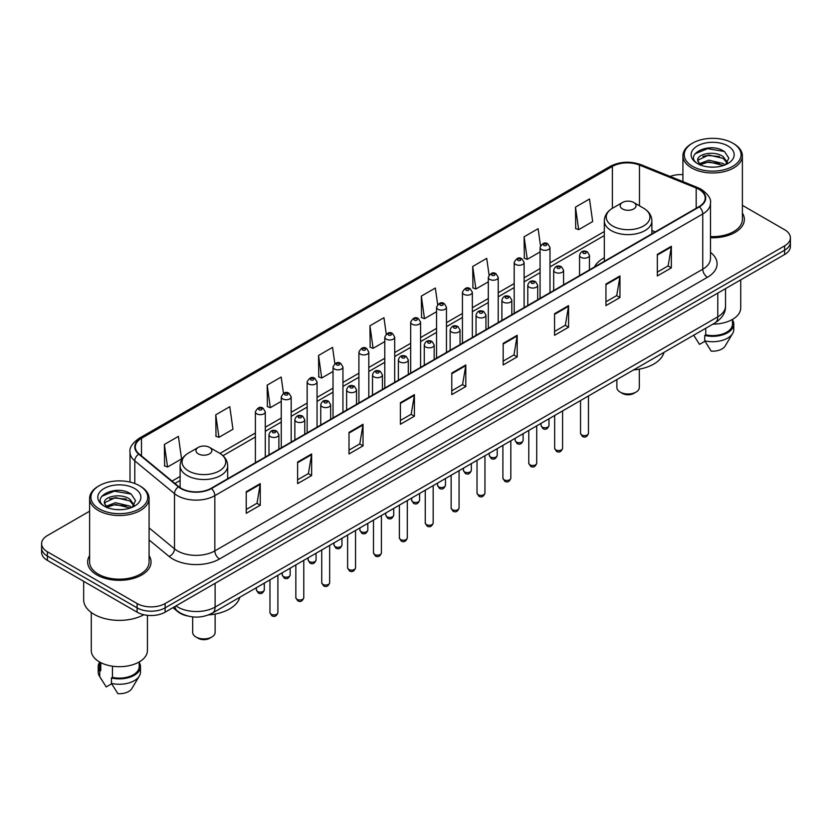 <?xml version="1.0" encoding="UTF-8"?>
<svg xmlns="http://www.w3.org/2000/svg" width="832" height="832" viewBox="0 0 832 832"><rect width="100%" height="100%" fill="white"/><g stroke="black" fill="none" stroke-linecap="round" stroke-linejoin="round"><path stroke-width="1.25" d="M604.313 257.764A35.017 20.218 0 0 0 594.454 266.999M187.325 615.919A19.822 11.44 180 0 1 177.871 611.728L172.942 607.662M89.617 511.202L47.403 535.579A19.822 11.44 0 0 0 41.6 543.67L41.6 552.302A19.822 11.44 0 0 0 47.403 560.394L137.103 612.175A19.822 11.44 0 0 0 165.131 612.175L784.597 254.53A19.822 11.44 0 0 0 790.4 246.438L790.4 242.122A19.822 11.44 0 0 1 784.597 250.214A19.822 11.44 0 0 0 790.4 242.122L790.4 237.806A19.822 11.44 0 0 0 784.597 229.715L742.383 205.348M41.6 543.67A19.822 11.44 0 0 0 47.403 551.762L137.103 603.543A19.822 11.44 0 0 0 165.131 603.543L165.131 607.859L784.597 250.214L165.131 607.859A19.822 11.44 0 0 1 137.103 607.859A19.822 11.44 0 0 0 165.131 607.859L165.131 612.175M47.403 551.762L47.403 556.078L137.103 607.859L47.403 556.078A19.822 11.44 0 0 1 41.6 547.986A19.822 11.44 0 0 0 47.403 556.078L47.403 560.394M89.617 555.641A31.71 18.304 0 0 0 87.641 562.006A31.71 18.304 0 0 0 96.928 574.954A31.71 18.304 0 0 0 131.487 578.926A31.71 18.304 0 0 0 151.06 562.006A31.71 18.304 0 0 0 149.084 555.641A31.71 18.304 0 0 1 151.06 562.006A31.71 18.304 0 0 1 131.487 578.926A31.71 18.304 0 0 1 96.928 574.954A31.71 18.304 0 0 1 87.641 562.006A31.71 18.304 0 0 1 89.617 555.641M699.005 189.374A21.143 12.21 180 0 1 705.203 197.995A21.143 12.21 180 0 1 699.005 206.627L211.099 488.322A21.143 12.21 180 0 1 178.828 486.689L139.121 453.95A21.143 12.21 180 0 1 135.304 446.95A21.143 12.21 180 0 1 141.492 438.318L612.394 166.442A21.143 12.21 180 0 1 639.475 165.079L696.186 188.001A21.143 12.21 180 0 1 699.005 189.374M699.379 189.155A21.674 12.511 0 0 0 696.488 187.751L639.777 164.83A21.674 12.511 0 0 0 612.03 166.223L141.118 438.1A21.674 12.511 0 0 0 138.694 454.126L178.402 486.866A21.674 12.511 0 0 0 211.474 488.54L699.379 206.846A21.674 12.511 0 0 0 699.379 189.155M246.23 491.722L246.23 513.302L260.25 505.211L260.25 483.631L246.23 491.722M246.23 509.475L257.026 503.235L260.187 484.349A5.283 3.047 -120 0 0 260.25 483.631M256.932 503.298L260.25 505.211M297.617 462.051L297.617 483.631L311.636 475.54L311.636 453.96L297.617 462.051M297.617 479.804L308.412 473.574L311.574 454.678A5.283 3.047 -120 0 0 311.636 453.96M308.318 473.626L311.636 475.54M349.003 432.38L349.003 453.96L363.022 445.869L363.022 424.289L349.003 432.38M349.003 450.133L359.798 443.903L362.97 425.006A5.283 3.047 -120 0 0 363.022 424.289M359.705 443.955L363.022 445.869M400.4 402.719L400.4 424.289L414.409 416.198L414.409 394.628L400.4 402.719M400.4 420.462L411.195 414.232L414.357 395.346A5.283 3.047 -120 0 0 414.409 394.628M411.091 414.284L414.409 416.198M657.342 254.374L657.342 275.954L671.351 267.862L671.351 246.282L657.342 254.374M657.342 272.116L668.138 265.886L671.299 247A5.283 3.047 -120 0 0 671.351 246.282M668.034 265.949L671.351 267.862M605.946 284.045L605.946 305.614L619.965 297.523L619.965 275.954L605.946 284.045M605.946 301.787L616.741 295.558L619.913 276.661A5.283 3.047 -120 0 0 619.965 275.954M616.647 295.61L619.965 297.523M554.559 313.706L554.559 335.286L568.578 327.194L568.578 305.614L554.559 313.706M554.559 331.458L565.354 325.229L568.516 306.332A5.283 3.047 -120 0 0 568.578 305.614M565.261 325.281L568.578 327.194M503.173 343.377L503.173 364.957L517.192 356.866L517.192 335.286L503.173 343.377M503.173 361.13L513.968 354.9L517.13 336.003A5.283 3.047 -120 0 0 517.192 335.286M513.874 354.952L517.192 356.866M451.786 373.048L451.786 394.628L465.795 386.537L465.795 364.957L451.786 373.048M451.786 390.801L462.582 384.561L465.743 365.674A5.283 3.047 -120 0 0 465.795 364.957M462.488 384.623L465.795 386.537M710.486 237.734A31.71 18.304 0 0 0 744.359 219.471A31.71 18.304 0 0 0 742.383 213.096A31.71 18.304 0 0 1 744.359 219.471A31.71 18.304 0 0 1 710.486 237.734M165.131 603.543L784.597 245.898A19.822 11.44 0 0 0 790.4 237.806M682.916 174.647A19.822 11.44 0 0 0 670.082 176.436M283.462 393.318L281.174 377.042L267.166 385.133L267.384 406.578M215.769 414.804L218.941 437.341L232.95 429.25L229.788 406.702L215.769 414.804L215.998 436.249M164.382 444.465L167.544 467.012L181.563 458.921L178.402 436.374L164.382 444.465L164.611 465.92M437.653 304.512L435.344 288.028L421.325 296.119L421.554 317.574M489.07 275.049L486.73 258.367L472.711 266.458L472.94 287.903M540.498 245.7L538.117 228.696L524.098 236.787L524.326 258.232M575.494 207.116L578.656 229.663L592.665 221.572L589.503 199.025L575.494 207.116L575.713 228.561M334.849 363.667L332.561 347.37L318.552 355.462L318.77 376.906M386.246 334.058L383.947 317.699L369.938 325.79L370.167 347.235M369.938 325.79L373.1 348.338L384.79 341.588M373.1 348.338L369.938 347.152M421.325 296.119L424.486 318.666L436.55 311.709M424.486 318.666L421.325 317.491M472.711 266.458L475.873 288.995L488.311 281.819M475.873 288.995L472.711 287.82M524.098 236.787L527.27 259.334L540.072 251.94M527.27 259.334L524.098 258.149M578.656 229.663L575.494 228.478M318.552 355.462L321.714 378.009L333.029 371.478M321.714 378.009L318.552 376.823M267.166 385.133L270.327 407.68L281.268 401.357M270.327 407.68L267.166 406.494M218.941 437.341L215.769 436.166M167.544 467.012L164.382 465.826M692.567 166.338A28.413 16.401 0 0 0 732.742 166.338A28.413 16.401 0 0 0 732.742 143.135L733.678 143.676A29.734 17.16 0 0 1 742.383 155.813A29.734 17.16 0 0 1 724.027 171.673A29.734 17.16 0 0 1 691.631 167.95A29.734 17.16 0 0 1 682.916 155.813A29.734 17.16 0 0 1 691.631 143.676L692.567 143.135A28.413 16.401 0 0 0 692.567 166.338M710.486 236.59A29.734 17.16 0 0 0 742.383 219.471L742.383 155.813M712.868 324.147A28.08 16.214 0 0 0 740.73 307.934L740.73 279.864M709.041 167.003L714.074 167.149M699.171 163.842L708.781 160.17L723.216 163.54L724.963 164.944M700.055 164.757L708.781 161.886L723.528 165.474M697.715 160.222L700.19 164.882M697.746 160.68C696.134 154.034 714.366 150.082 723.216 156.686L727.501 162.614M697.809 161.096L698.225 159.983L708.781 155.033L723.216 158.402L727.168 163.062M725.473 164.736L728.842 158.111L724.578 151.674C709.457 140.806 682.604 155.126 698.11 163.904L698.88 164.372M727.886 145.943A21.538 12.438 0 0 0 697.414 145.943A21.538 12.438 0 0 0 697.414 163.53A21.538 12.438 0 0 0 727.886 163.53A21.538 12.438 0 0 0 727.886 145.943M693.701 335.213L699.514 344.386L704.964 341.234M700.513 165.318L697.778 160.93M705.754 328.255L705.754 334.849A19.822 11.44 0 0 0 732.472 324.126L732.472 319.426M733.678 143.676L732.742 143.135A28.413 16.401 0 0 0 692.567 143.135M705.754 334.849L704.725 335.442L704.725 340.829L711.194 351.125A13.218 7.634 0 0 0 725.14 346.029L732.638 333.497A21.143 12.21 0 0 0 733.793 329.514L733.793 324.126A21.143 12.21 0 0 0 732.472 319.873M704.725 340.829A21.143 12.21 0 0 0 732.638 333.497M704.725 335.442A21.143 12.21 0 0 0 733.793 324.126M694.959 153.837L707.606 148.647L724.287 151.476M702.863 156.354L707.606 155.49L719.514 156.52M702.863 163.207L707.606 162.344L719.514 163.363M616.866 379.579L616.866 387.504A11.232 6.49 0 0 0 620.152 392.09L622.492 393.442A7.925 4.576 0 0 0 633.703 393.442L636.033 392.09A11.232 6.49 0 0 0 639.33 387.504L639.33 369.158M622.492 393.442L620.152 392.09A11.232 6.49 0 0 0 636.033 392.09M622.492 208.946A7.925 4.576 0 0 0 633.703 208.946A7.925 4.576 0 0 0 633.703 202.478L643.542 208.156A21.85 12.615 0 0 1 643.542 226.002A21.85 12.615 0 0 1 612.643 226.002A21.85 12.615 0 0 1 612.643 208.156C607.266 211.359 604.49 215.602 604.313 220.896A23.785 13.728 0 0 0 611.281 230.61A23.785 13.728 0 0 0 637.198 233.584A23.785 13.728 0 0 0 651.882 220.896C651.706 215.602 648.929 211.359 643.542 208.156L633.703 202.478A7.925 4.576 0 0 0 622.492 202.478A7.925 4.576 0 0 0 622.492 208.946M633.547 369.949A36.338 20.977 0 0 0 664.019 352.352M192.67 616.907L192.67 632.403A11.232 6.49 0 0 0 195.967 636.99L198.297 638.342A7.925 4.576 0 0 0 209.508 638.342L211.848 636.99A11.232 6.49 0 0 0 215.134 632.403L215.134 614.058M198.297 638.342L195.967 636.99A11.232 6.49 0 0 0 211.848 636.99M198.297 453.856A7.925 4.576 0 0 0 209.508 453.856A7.925 4.576 0 0 0 209.508 447.377L219.357 453.066A21.85 12.615 0 0 1 219.357 470.902A21.85 12.615 0 0 1 188.458 470.902A21.85 12.615 0 0 1 188.458 453.066C183.071 456.258 180.294 460.502 180.118 465.795A23.785 13.728 0 0 0 187.086 475.509A23.785 13.728 0 0 0 213.013 478.483A23.785 13.728 0 0 0 227.687 465.795C227.51 460.502 224.734 456.258 219.357 453.066L209.508 447.377A7.925 4.576 0 0 0 198.297 447.377A7.925 4.576 0 0 0 198.297 453.856M208.593 614.91A36.338 20.977 0 0 0 239.834 597.251M99.258 508.872A28.413 16.401 0 0 0 139.433 508.872A28.413 16.401 0 0 0 139.433 485.68L140.369 486.221A29.734 17.16 0 0 1 149.084 498.358A29.734 17.16 0 0 1 130.728 514.218A29.734 17.16 0 0 1 98.322 510.494A29.734 17.16 0 0 1 89.617 498.358A29.734 17.16 0 0 1 98.322 486.221L99.258 485.68A28.413 16.401 0 0 0 99.258 508.872M89.617 498.358L89.617 562.006A29.734 17.16 0 0 0 98.322 574.153A29.734 17.16 0 0 0 130.728 577.866A29.734 17.16 0 0 0 149.084 562.006L149.084 498.358M83.668 581.329L83.668 599.768A35.672 20.602 0 0 0 94.12 614.338A35.672 20.602 0 0 0 143.863 614.734M91.27 612.477L91.27 650.478A28.08 16.214 0 0 0 99.497 661.939A28.08 16.214 0 0 0 130.094 665.454A28.08 16.214 0 0 0 147.43 650.478L147.43 615.326M115.742 509.538L120.775 509.683M105.862 506.376L115.482 502.705L129.906 506.085L131.654 507.489M106.746 507.302L115.482 504.421L130.229 508.009M104.416 502.757L106.881 507.416M104.447 503.225C102.835 496.569 121.066 492.627 129.906 499.231L134.202 505.159M104.51 503.63L104.926 502.528L115.482 497.567L129.906 500.947L133.858 505.606M132.163 507.27L135.543 500.646L131.269 494.218C116.158 483.35 89.294 497.671 104.811 506.449L105.581 506.917M134.586 488.488A21.538 12.438 0 0 0 104.114 488.488A21.538 12.438 0 0 0 104.114 506.074A21.538 12.438 0 0 0 134.586 506.074A21.538 12.438 0 0 0 134.586 488.488M99.528 661.96L99.528 666.661A19.822 11.44 0 0 0 100.766 670.644L100.766 662.636M99.528 662.418A21.143 12.21 0 0 0 98.207 666.661L98.207 672.058A21.143 12.21 0 0 0 99.362 676.042A21.143 12.21 0 0 0 99.746 676.634L106.215 686.92L111.665 683.779M99.746 676.634L99.746 671.237L100.766 670.644M98.207 666.661A21.143 12.21 0 0 0 99.746 671.237M107.214 507.863L104.478 503.464M112.445 666.193L112.445 677.394A19.822 11.44 0 0 0 139.173 666.661L139.173 661.96M140.369 486.221L139.433 485.68A28.413 16.401 0 0 0 99.258 485.68M112.445 677.394L111.426 677.976L111.426 683.374L117.894 693.659A13.218 7.634 0 0 0 131.841 688.574L139.329 676.042A21.143 12.21 0 0 0 140.494 672.058L140.494 666.661A21.143 12.21 0 0 0 139.173 662.418M111.426 683.374A21.143 12.21 0 0 0 139.329 676.042M111.426 677.976A21.143 12.21 0 0 0 140.494 666.661M101.66 496.371L114.306 491.182L130.978 494.021M109.564 498.898L114.306 498.035L126.214 499.054M109.564 505.752L114.306 504.889L126.214 505.908M175.968 605.925A26.426 15.257 0 0 0 177.746 607.058A26.426 15.257 0 0 0 215.114 607.058L717.787 316.836A26.426 15.257 0 0 0 725.535 306.051C725.722 312.603 722.228 318.219 715.052 322.889L212.378 613.101A13.218 7.634 60 0 0 215.114 607.058L215.114 583.315M717.787 293.103L717.787 316.836A13.218 7.634 60 0 1 715.052 322.889M174.897 606.538A13.218 8.84 129.5 0 0 177.206 610.834L173.191 607.526M784.597 254.53L784.597 245.898M137.103 612.175L137.103 603.543M710.486 252.366A33.03 19.074 180 0 1 707.418 277.295L219.513 558.99A6.604 3.817 60 0 1 214.833 550.898L702.749 269.204A26.426 15.257 0 0 0 710.486 258.419L710.486 203.174A26.426 15.257 180 0 1 702.749 213.97A6.604 3.817 -120 0 0 699.379 206.846M219.513 558.99A33.03 19.074 180 0 1 172.796 558.99A33.03 19.074 180 0 1 169.094 556.442L149.084 539.947M178.402 486.866A6.604 4.42 129.5 0 0 174.502 493.626L174.502 548.86A26.426 15.257 0 0 0 177.466 550.898A26.426 15.257 0 0 0 214.833 550.898L214.833 495.664A26.426 15.257 180 0 1 174.502 493.626L134.794 460.876A26.426 15.257 180 0 1 130.01 452.13L130.01 482.071M710.486 203.174C711.37 199.056 708.334 194.449 701.376 189.363L697.902 187.678A6.604 3.099 112 0 0 696.488 187.751M697.902 187.678L641.191 164.757C630.25 160.878 619.861 161.439 610.033 166.442A6.604 3.817 60 0 1 612.03 166.223M141.118 438.1A6.604 3.817 -120 0 0 139.121 438.318C132.267 443.248 129.23 447.845 130.01 452.13M138.694 454.126A6.604 4.42 129.5 0 0 134.794 460.876L134.794 483.506M641.191 164.757A6.604 3.099 112 0 0 639.777 164.83M211.474 488.54A6.604 3.817 60 0 1 214.833 495.664L702.749 213.97L702.749 269.204A6.604 3.817 60 0 0 707.418 277.295M149.084 527.894L174.502 548.86A6.604 4.42 -50.5 0 1 169.094 556.442M141.492 438.318L141.492 455.905M696.186 188.001L696.186 208.26M639.475 165.079L639.475 205.816M655.273 231.878L651.882 230.506M612.394 166.442L612.394 208.302M604.313 231.525L549.983 262.891M540.072 268.611L524.108 277.836M514.197 283.556L498.222 292.781M488.311 298.501L472.347 307.715M462.436 313.446L446.462 322.66M436.55 328.38L420.586 337.605M410.675 343.325L394.701 352.55M384.79 358.27L368.815 367.484M358.904 373.214L342.94 382.429M333.029 388.149L317.054 397.374M307.143 403.094L291.179 412.318M281.268 418.038L265.294 427.263M255.382 432.983L219.97 453.43M180.118 476.434L172.047 481.094M451.786 373.734L465.743 365.674M503.173 344.063L517.13 336.003M554.559 314.392L568.516 306.332M605.946 284.721L619.913 276.661M657.342 255.06L671.299 247M400.4 403.395L414.357 395.346M349.003 433.066L362.97 425.006M297.617 462.738L311.574 454.678M246.23 492.409L260.187 484.349M588.474 433.326C587.163 436.894 585.135 437.944 582.39 436.457L580.538 433.326A3.962 2.288 0 0 0 581.703 434.949A3.962 2.288 0 0 0 586.019 435.448A3.962 2.288 0 0 0 588.474 433.326L588.474 395.97M581.006 257.338A4.95 2.86 180 0 1 579.55 255.32C580.819 251.254 583.409 250.068 587.33 251.784L589.462 255.32A4.95 2.86 180 0 1 586.404 257.962A4.95 2.86 180 0 1 581.006 257.338M585.676 251.94A1.654 0.957 0 0 0 583.336 251.94A1.654 0.957 0 0 0 583.336 253.292A1.654 0.957 0 0 0 585.676 253.292A1.654 0.957 0 0 0 585.676 251.94M562.588 448.271C561.288 451.838 559.26 452.878 556.504 451.402L554.663 448.271A3.962 2.288 0 0 0 555.828 449.894A3.962 2.288 0 0 0 560.144 450.382A3.962 2.288 0 0 0 562.588 448.271L562.588 410.914M555.121 272.282A4.95 2.86 180 0 1 553.675 270.254C554.934 266.188 557.534 265.013 561.444 266.718L563.576 270.254A4.95 2.86 180 0 1 560.518 272.896A4.95 2.86 180 0 1 555.121 272.282M559.79 266.885A1.654 0.957 0 0 0 557.461 266.885A1.654 0.957 0 0 0 557.461 268.237A1.654 0.957 0 0 0 559.79 268.237A1.654 0.957 0 0 0 559.79 266.885M536.713 463.216C535.402 466.783 533.374 467.823 530.629 466.346L528.778 463.216A3.962 2.288 0 0 0 529.942 464.838A3.962 2.288 0 0 0 534.258 465.327A3.962 2.288 0 0 0 536.713 463.216L536.713 425.849M529.246 287.227A4.95 2.86 180 0 1 527.79 285.199C529.058 281.133 531.648 279.958 535.569 281.663L537.701 285.199A4.95 2.86 180 0 1 534.643 287.841A4.95 2.86 180 0 1 529.246 287.227M533.915 281.83A1.654 0.957 0 0 0 531.575 281.83A1.654 0.957 0 0 0 531.575 283.182A1.654 0.957 0 0 0 533.915 283.182A1.654 0.957 0 0 0 533.915 281.83M510.827 478.161C509.527 481.718 507.499 482.768 504.743 481.291L502.902 478.161A3.962 2.288 0 0 0 504.057 479.773A3.962 2.288 0 0 0 508.383 480.272A3.962 2.288 0 0 0 510.827 478.161L510.827 440.794M503.36 302.162A4.95 2.86 180 0 1 501.904 300.144C503.173 296.078 505.762 294.902 509.683 296.608L511.815 300.144A4.95 2.86 180 0 1 508.758 302.786A4.95 2.86 180 0 1 503.36 302.162M508.03 296.774A1.654 0.957 0 0 0 505.7 296.774A1.654 0.957 0 0 0 505.7 298.116A1.654 0.957 0 0 0 508.03 298.116A1.654 0.957 0 0 0 508.03 296.774M484.952 493.095C483.642 496.662 481.614 497.713 478.868 496.226L477.017 493.095A3.962 2.288 0 0 0 478.182 494.718A3.962 2.288 0 0 0 482.498 495.217A3.962 2.288 0 0 0 484.952 493.095L484.952 455.738M477.474 317.106A4.95 2.86 180 0 1 476.029 315.089C477.298 311.022 479.887 309.837 483.798 311.553L485.94 315.089A4.95 2.86 180 0 1 482.882 317.73A4.95 2.86 180 0 1 477.474 317.106M482.154 311.709A1.654 0.957 0 0 0 479.814 311.709A1.654 0.957 0 0 0 479.814 313.061A1.654 0.957 0 0 0 482.154 313.061A1.654 0.957 0 0 0 482.154 311.709M459.066 508.04C457.756 511.607 455.728 512.647 452.982 511.17L451.142 508.04A3.962 2.288 0 0 0 452.296 509.662A3.962 2.288 0 0 0 456.622 510.151A3.962 2.288 0 0 0 459.066 508.04L459.066 470.683M451.599 332.051A4.95 2.86 180 0 1 450.143 330.023C451.412 325.957 454.002 324.782 457.922 326.487L460.054 330.023A4.95 2.86 180 0 1 456.997 332.665A4.95 2.86 180 0 1 451.599 332.051M456.269 326.654A1.654 0.957 0 0 0 453.929 326.654A1.654 0.957 0 0 0 453.929 328.006A1.654 0.957 0 0 0 456.269 328.006A1.654 0.957 0 0 0 456.269 326.654M433.181 522.985C431.881 526.552 429.853 527.592 427.097 526.115L425.256 522.985A3.962 2.288 0 0 0 426.421 524.607A3.962 2.288 0 0 0 430.737 525.096A3.962 2.288 0 0 0 433.181 522.985L433.181 485.628M425.714 346.996A4.95 2.86 180 0 1 424.268 344.968C425.537 340.902 428.126 339.726 432.037 341.432L434.179 344.968A4.95 2.86 180 0 1 431.122 347.61A4.95 2.86 180 0 1 425.714 346.996M430.394 341.598A1.654 0.957 0 0 0 428.054 341.598A1.654 0.957 0 0 0 428.054 342.95A1.654 0.957 0 0 0 430.394 342.95A1.654 0.957 0 0 0 430.394 341.598M407.306 537.93C405.995 541.497 403.967 542.537 401.222 541.06L399.381 537.93A3.962 2.288 0 0 0 400.535 539.542A3.962 2.288 0 0 0 404.862 540.041A3.962 2.288 0 0 0 407.306 537.93L407.306 500.562M399.838 361.93A4.95 2.86 180 0 1 398.382 359.913C399.651 355.846 402.241 354.671 406.162 356.377L408.294 359.913A4.95 2.86 180 0 1 405.236 362.554A4.95 2.86 180 0 1 399.838 361.93M404.508 356.543A1.654 0.957 0 0 0 402.168 356.543A1.654 0.957 0 0 0 402.168 357.885A1.654 0.957 0 0 0 404.508 357.885A1.654 0.957 0 0 0 404.508 356.543M381.42 552.864C380.12 556.431 378.092 557.482 375.336 555.994L373.495 552.864A3.962 2.288 0 0 0 374.66 554.486A3.962 2.288 0 0 0 378.976 554.986A3.962 2.288 0 0 0 381.42 552.864L381.42 515.507M373.953 376.875A4.95 2.86 180 0 1 372.507 374.858C373.766 370.791 376.366 369.606 380.276 371.322L382.418 374.858A4.95 2.86 180 0 1 379.35 377.499A4.95 2.86 180 0 1 373.953 376.875M378.622 371.478A1.654 0.957 0 0 0 376.293 371.478A1.654 0.957 0 0 0 376.293 372.83A1.654 0.957 0 0 0 378.622 372.83A1.654 0.957 0 0 0 378.622 371.478M355.545 567.809C354.234 571.376 352.206 572.416 349.461 570.939L347.61 567.809A3.962 2.288 0 0 0 348.774 569.431A3.962 2.288 0 0 0 353.09 569.93A3.962 2.288 0 0 0 355.545 567.809L355.545 530.452M348.078 391.82A4.95 2.86 180 0 1 346.622 389.792C347.89 385.726 350.48 384.55 354.401 386.256L356.533 389.792A4.95 2.86 180 0 1 353.475 392.434A4.95 2.86 180 0 1 348.078 391.82M352.747 386.422A1.654 0.957 0 0 0 350.407 386.422A1.654 0.957 0 0 0 350.407 387.774A1.654 0.957 0 0 0 352.747 387.774A1.654 0.957 0 0 0 352.747 386.422M329.659 582.754C328.359 586.321 326.331 587.361 323.575 585.884L321.734 582.754A3.962 2.288 0 0 0 322.889 584.376A3.962 2.288 0 0 0 327.215 584.865A3.962 2.288 0 0 0 329.659 582.754L329.659 545.397M322.192 406.765A4.95 2.86 180 0 1 320.746 404.737C322.005 400.67 324.594 399.495 328.515 401.201L330.647 404.737A4.95 2.86 180 0 1 327.59 407.378A4.95 2.86 180 0 1 322.192 406.765M326.862 401.367A1.654 0.957 0 0 0 324.532 401.367A1.654 0.957 0 0 0 324.532 402.719A1.654 0.957 0 0 0 326.862 402.719A1.654 0.957 0 0 0 326.862 401.367M303.784 597.698C302.474 601.266 300.446 602.306 297.7 600.829L295.849 597.698A3.962 2.288 0 0 0 297.014 599.31A3.962 2.288 0 0 0 301.33 599.81A3.962 2.288 0 0 0 303.784 597.698L303.784 560.331M296.317 421.699A4.95 2.86 180 0 1 294.861 419.682C296.13 415.615 298.719 414.44 302.64 416.146L304.772 419.682A4.95 2.86 180 0 1 301.714 422.323A4.95 2.86 180 0 1 296.317 421.699M300.986 416.312A1.654 0.957 0 0 0 298.646 416.312A1.654 0.957 0 0 0 298.646 417.654A1.654 0.957 0 0 0 300.986 417.654A1.654 0.957 0 0 0 300.986 416.312M277.898 612.633C276.598 616.2 274.57 617.25 271.814 615.774L269.974 612.633A3.962 2.288 0 0 0 271.128 614.255A3.962 2.288 0 0 0 275.454 614.754A3.962 2.288 0 0 0 277.898 612.633L277.898 575.276M270.431 436.644A4.95 2.86 180 0 1 268.975 434.626C270.244 430.56 272.834 429.374 276.754 431.09L278.886 434.626A4.95 2.86 180 0 1 275.829 437.268A4.95 2.86 180 0 1 270.431 436.644M275.101 431.246A1.654 0.957 0 0 0 272.771 431.246A1.654 0.957 0 0 0 272.771 432.598A1.654 0.957 0 0 0 275.101 432.598A1.654 0.957 0 0 0 275.101 431.246M542.225 427.097A3.962 2.288 0 0 0 546.551 427.596A3.962 2.288 0 0 0 548.995 425.485C547.695 429.052 545.667 430.092 542.911 428.615L541.07 425.485A3.962 2.288 0 0 0 542.225 427.097M549.983 292.666L549.983 247.468A4.95 2.86 180 0 1 546.926 250.11A4.95 2.86 180 0 1 541.528 249.486A4.95 2.86 180 0 1 540.072 247.468L540.072 298.386M543.868 245.44A1.654 0.957 0 0 0 546.198 245.44A1.654 0.957 0 0 0 546.198 244.098A1.654 0.957 0 0 0 543.868 244.098A1.654 0.957 0 0 0 543.868 245.44M516.35 442.042A3.962 2.288 0 0 0 520.666 442.541A3.962 2.288 0 0 0 523.11 440.419C521.81 443.986 519.782 445.037 517.036 443.55L515.185 440.419A3.962 2.288 0 0 0 516.35 442.042M524.108 307.611L524.108 262.413A4.95 2.86 180 0 1 521.05 265.054A4.95 2.86 180 0 1 515.642 264.43A4.95 2.86 180 0 1 514.197 262.413L514.197 313.331M517.982 260.385A1.654 0.957 0 0 0 520.322 260.385A1.654 0.957 0 0 0 520.322 259.033A1.654 0.957 0 0 0 517.982 259.033A1.654 0.957 0 0 0 517.982 260.385M490.464 456.986A3.962 2.288 0 0 0 494.79 457.486A3.962 2.288 0 0 0 497.234 455.364C495.924 458.931 493.896 459.971 491.15 458.494L489.31 455.364A3.962 2.288 0 0 0 490.464 456.986M498.222 322.556L498.222 277.347A4.95 2.86 180 0 1 495.165 279.989A4.95 2.86 180 0 1 489.767 279.375A4.95 2.86 180 0 1 488.311 277.347L488.311 328.276M492.097 275.33A1.654 0.957 0 0 0 494.437 275.33A1.654 0.957 0 0 0 494.437 273.978A1.654 0.957 0 0 0 492.097 273.978A1.654 0.957 0 0 0 492.097 275.33M464.589 471.931A3.962 2.288 0 0 0 468.905 472.42A3.962 2.288 0 0 0 471.349 470.309C470.049 473.876 468.021 474.916 465.265 473.439L463.424 470.309A3.962 2.288 0 0 0 464.589 471.931M472.347 337.501L472.347 292.292A4.95 2.86 180 0 1 469.29 294.934A4.95 2.86 180 0 1 463.882 294.32A4.95 2.86 180 0 1 462.436 292.292L462.436 343.221M466.222 290.274A1.654 0.957 0 0 0 468.551 290.274A1.654 0.957 0 0 0 468.551 288.922A1.654 0.957 0 0 0 466.222 288.922A1.654 0.957 0 0 0 466.222 290.274M438.703 486.866A3.962 2.288 0 0 0 443.019 487.365A3.962 2.288 0 0 0 445.474 485.254C444.163 488.821 442.135 489.861 439.39 488.384L437.538 485.254A3.962 2.288 0 0 0 438.703 486.866M446.462 352.435L446.462 307.237A4.95 2.86 180 0 1 443.404 309.878A4.95 2.86 180 0 1 438.006 309.254A4.95 2.86 180 0 1 436.55 307.237L436.55 358.155M440.336 305.209A1.654 0.957 0 0 0 442.676 305.209A1.654 0.957 0 0 0 442.676 303.867A1.654 0.957 0 0 0 440.336 303.867A1.654 0.957 0 0 0 440.336 305.209M412.828 501.81A3.962 2.288 0 0 0 417.144 502.31A3.962 2.288 0 0 0 419.588 500.188C418.288 503.755 416.26 504.806 413.504 503.329L411.663 500.188A3.962 2.288 0 0 0 412.828 501.81M420.586 367.38L420.586 322.182A4.95 2.86 180 0 1 417.518 324.823A4.95 2.86 180 0 1 412.121 324.199A4.95 2.86 180 0 1 410.675 322.182L410.675 373.1M414.461 320.154A1.654 0.957 0 0 0 416.79 320.154A1.654 0.957 0 0 0 416.79 318.802A1.654 0.957 0 0 0 414.461 318.802A1.654 0.957 0 0 0 414.461 320.154M386.942 516.755A3.962 2.288 0 0 0 391.258 517.254A3.962 2.288 0 0 0 393.713 515.133C392.402 518.7 390.374 519.74 387.629 518.263L385.778 515.133A3.962 2.288 0 0 0 386.942 516.755M394.701 382.325L394.701 337.116A4.95 2.86 180 0 1 391.643 339.768A4.95 2.86 180 0 1 386.246 339.144A4.95 2.86 180 0 1 384.79 337.116L384.79 388.045M388.575 335.098A1.654 0.957 0 0 0 390.915 335.098A1.654 0.957 0 0 0 390.915 333.746A1.654 0.957 0 0 0 388.575 333.746A1.654 0.957 0 0 0 388.575 335.098M361.057 531.7A3.962 2.288 0 0 0 365.383 532.189A3.962 2.288 0 0 0 367.827 530.078C366.527 533.645 364.499 534.685 361.743 533.208L359.902 530.078A3.962 2.288 0 0 0 361.057 531.7M368.815 397.27L368.815 352.061A4.95 2.86 180 0 1 365.758 354.702A4.95 2.86 180 0 1 360.36 354.089A4.95 2.86 180 0 1 358.904 352.061L358.904 402.99M362.7 350.043A1.654 0.957 0 0 0 365.03 350.043A1.654 0.957 0 0 0 365.03 348.691A1.654 0.957 0 0 0 362.7 348.691A1.654 0.957 0 0 0 362.7 350.043M335.182 546.634A3.962 2.288 0 0 0 339.498 547.134A3.962 2.288 0 0 0 341.952 545.022C340.642 548.59 338.614 549.63 335.868 548.153L334.017 545.022A3.962 2.288 0 0 0 335.182 546.634M342.94 412.204L342.94 367.006A4.95 2.86 180 0 1 339.882 369.647A4.95 2.86 180 0 1 334.474 369.023A4.95 2.86 180 0 1 333.029 367.006L333.029 417.924M336.814 364.978A1.654 0.957 0 0 0 339.154 364.978A1.654 0.957 0 0 0 339.154 363.636A1.654 0.957 0 0 0 336.814 363.636A1.654 0.957 0 0 0 336.814 364.978M309.296 561.579A3.962 2.288 0 0 0 313.622 562.078A3.962 2.288 0 0 0 316.066 559.967C314.756 563.524 312.728 564.574 309.982 563.098L308.142 559.967A3.962 2.288 0 0 0 309.296 561.579M317.054 427.149L317.054 381.95A4.95 2.86 180 0 1 313.997 384.592A4.95 2.86 180 0 1 308.599 383.968A4.95 2.86 180 0 1 307.143 381.95L307.143 432.869M310.939 379.922A1.654 0.957 0 0 0 313.269 379.922A1.654 0.957 0 0 0 313.269 378.57A1.654 0.957 0 0 0 310.939 378.57A1.654 0.957 0 0 0 310.939 379.922M283.421 576.524A3.962 2.288 0 0 0 287.737 577.023A3.962 2.288 0 0 0 290.181 574.902C288.881 578.469 286.853 579.509 284.107 578.032L282.256 574.902A3.962 2.288 0 0 0 283.421 576.524M291.179 442.094L291.179 396.885A4.95 2.86 180 0 1 288.122 399.537A4.95 2.86 180 0 1 282.714 398.913A4.95 2.86 180 0 1 281.268 396.885L281.268 447.814M285.054 394.867A1.654 0.957 0 0 0 287.394 394.867A1.654 0.957 0 0 0 287.394 393.515A1.654 0.957 0 0 0 285.054 393.515A1.654 0.957 0 0 0 285.054 394.867M257.535 591.469A3.962 2.288 0 0 0 261.862 591.958A3.962 2.288 0 0 0 264.306 589.846C262.995 593.414 260.967 594.454 258.222 592.977L256.381 589.846A3.962 2.288 0 0 0 257.535 591.469M265.294 457.038L265.294 411.83A4.95 2.86 180 0 1 262.236 414.471A4.95 2.86 180 0 1 256.838 413.858A4.95 2.86 180 0 1 255.382 411.83L255.382 462.758M259.168 409.812A1.654 0.957 0 0 0 261.508 409.812A1.654 0.957 0 0 0 261.508 408.46A1.654 0.957 0 0 0 259.168 408.46A1.654 0.957 0 0 0 259.168 409.812M212.378 613.101C201.75 618.446 191.11 618.446 180.482 613.101L177.206 610.834M725.535 306.051L725.535 288.631M610.033 166.442L139.121 438.318M604.313 235.55L549.983 266.916M540.072 272.636L524.108 281.861M514.197 287.581L498.222 296.795M488.311 302.526L472.347 311.74M462.436 317.46L446.462 326.685M436.55 332.405L420.586 341.63M410.675 347.35L394.701 356.564M384.79 362.294L368.815 371.509M358.904 377.229L342.94 386.454M333.029 392.174L317.054 401.398M307.143 407.118L291.179 416.333M281.268 422.063L265.294 431.278M255.382 436.998L222.976 455.707M180.118 480.459L174.918 483.465M694.814 337.085L693.69 335.223M682.916 181.626L682.916 155.813M651.882 233.844L651.882 220.896M604.313 261.31L604.313 220.896M622.492 202.478L612.643 208.156M227.687 478.743L227.687 465.795M180.118 487.646L180.118 465.795M198.297 447.377L188.458 453.066M101.514 679.63L99.362 676.042M580.538 433.326L580.538 400.546M579.55 275.6L579.55 255.32M589.462 269.88L589.462 255.32M554.663 448.271L554.663 415.49M553.675 290.545L553.675 270.254M563.576 284.825L563.576 270.254M528.778 463.216L528.778 430.435M527.79 305.479L527.79 285.199M537.701 299.759L537.701 285.199M502.902 478.161L502.902 445.37M501.904 320.424L501.904 300.144M511.815 314.704L511.815 300.144M477.017 493.095L477.017 460.314M476.029 335.369L476.029 315.089M485.94 329.649L485.94 315.089M451.142 508.04L451.142 475.259M450.143 350.314L450.143 330.023M460.054 344.594L460.054 330.023M425.256 522.985L425.256 490.204M424.268 365.248L424.268 344.968M434.179 359.528L434.179 344.968M399.381 537.93L399.381 505.138M398.382 380.193L398.382 359.913M408.294 374.473L408.294 359.913M373.495 552.864L373.495 520.083M372.507 395.138L372.507 374.858M382.418 389.418L382.418 374.858M347.61 567.809L347.61 535.028M346.622 410.082L346.622 389.792M356.533 404.362L356.533 389.792M321.734 582.754L321.734 549.973M320.746 425.027L320.746 404.737M330.647 419.297L330.647 404.737M295.849 597.698L295.849 564.907M294.861 439.962L294.861 419.682M304.772 434.242L304.772 419.682M269.974 612.633L269.974 579.852M268.975 454.906L268.975 434.626M278.886 449.186L278.886 434.626M548.995 425.485L548.995 418.756M549.983 247.468L547.851 243.932C544.981 241.852 542.381 243.038 540.072 247.468M541.07 425.485L541.07 423.342M523.11 440.419L523.11 433.701M524.108 262.413L521.966 258.877C519.095 256.797 516.506 257.972 514.197 262.413M515.185 440.419L515.185 438.277M497.234 455.364L497.234 448.646M498.222 277.347L496.09 273.811C493.21 271.742 490.62 272.917 488.311 277.347M489.31 455.364L489.31 453.222M471.349 470.309L471.349 463.59M472.347 292.292L470.205 288.756C467.334 286.686 464.745 287.862 462.436 292.292M463.424 470.309L463.424 468.166M445.474 485.254L445.474 478.525M446.462 307.237L444.33 303.701C441.449 301.621 438.859 302.806 436.55 307.237M437.538 485.254L437.538 483.111M419.588 500.188L419.588 493.47M420.586 322.182L418.444 318.646C415.574 316.566 412.984 317.741 410.675 322.182M411.663 500.188L411.663 498.046M393.713 515.133L393.713 508.414M394.701 337.116L392.569 333.58C389.688 331.51 387.098 332.686 384.79 337.116M385.778 515.133L385.778 512.99M367.827 530.078L367.827 523.359M368.815 352.061L366.683 348.525C363.813 346.455 361.213 347.63 358.904 352.061M359.902 530.078L359.902 527.935M341.952 545.022L341.952 538.294M342.94 367.006L340.798 363.47C337.927 361.39 335.338 362.575 333.029 367.006M334.017 545.022L334.017 542.88M316.066 559.967L316.066 553.238M317.054 381.95L314.922 378.414C312.052 376.334 309.452 377.52 307.143 381.95M308.142 559.967L308.142 557.814M290.181 574.902L290.181 568.183M291.179 396.885L289.037 393.359C286.166 391.279 283.577 392.454 281.268 396.885M282.256 574.902L282.256 572.759M264.306 589.846L264.306 583.128M265.294 411.83L263.162 408.294C260.281 406.224 257.691 407.399 255.382 411.83M256.381 589.846L256.381 587.704"/></g></svg>
